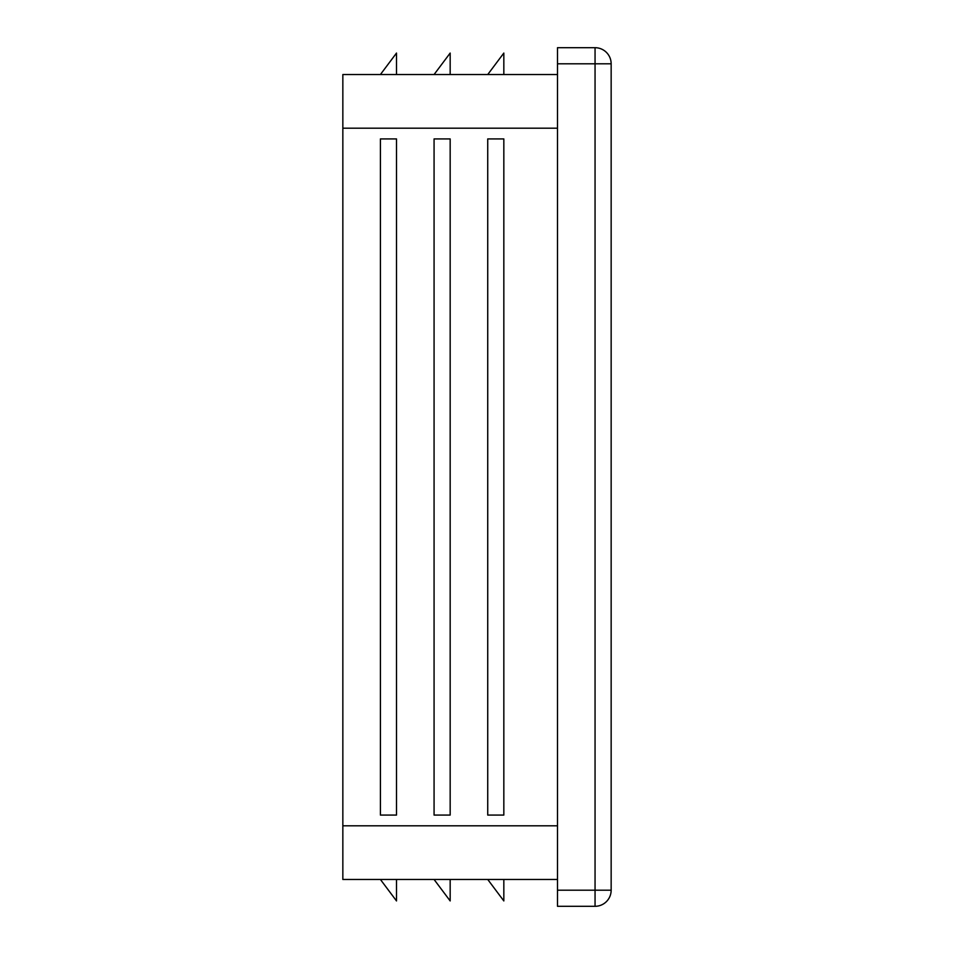 <?xml version="1.0" encoding="UTF-8"?>
<svg xmlns="http://www.w3.org/2000/svg" width="954" height="954" viewBox="0 0 954 954"><rect width="100%" height="100%" fill="white"/><g stroke="black" fill="none" stroke-linecap="round" stroke-linejoin="round"><path stroke-width="1.43" d="M434.07 138.926L434.07 815.074L450.169 815.074L450.169 138.926L434.07 138.926M557.494 74.531L342.844 74.531L342.844 879.469L557.494 879.469M487.732 138.926L487.732 815.074L503.831 815.074L503.831 138.926L487.732 138.926M380.407 138.926L380.407 815.074L396.506 815.074L396.506 138.926L380.407 138.926M595.057 47.7L595.057 63.799L611.156 63.799A16.099 16.099 0 0 0 595.057 47.7L557.494 47.7L557.494 906.3L595.057 906.3A16.099 16.099 0 0 0 611.156 890.201L595.057 890.201L595.057 906.3M611.156 63.799L611.156 890.201M434.07 879.469L450.169 900.934L450.169 879.469M380.407 879.469L396.506 900.934L396.506 879.469M487.732 74.531L503.831 53.066L503.831 74.531M434.07 74.531L450.169 53.066L450.169 74.531M380.407 74.531L396.506 53.066L396.506 74.531M487.732 879.469L503.831 900.934L503.831 879.469M557.494 128.194L342.844 128.194M557.494 825.806L342.844 825.806M557.494 63.799L595.057 63.799L595.057 890.201L557.494 890.201"/></g></svg>
